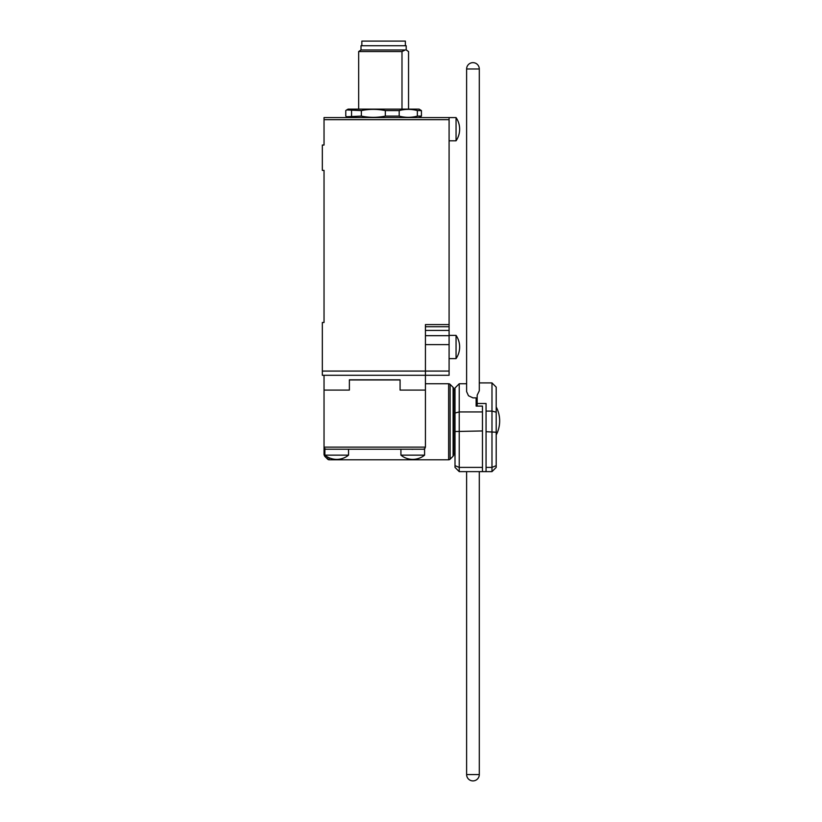 <?xml version="1.0" encoding="UTF-8"?>
<svg xmlns="http://www.w3.org/2000/svg" width="822" height="822" viewBox="0 0 822 822"><rect width="100%" height="100%" fill="white"/><g stroke="black" fill="none" stroke-linecap="round" stroke-linejoin="round"><path stroke-width="1.23" d="M477.181 406.099L477.181 403.51L486.059 403.51L486.059 471.633L482.463 471.633L482.463 406.099L476.133 406.099L476.133 397.869L472.958 397.869L468.478 395.742L466.619 391.642M482.463 467.399L459.231 467.399L459.231 411.935L455.008 413.024L455.008 387.974L459.231 383.751L466.619 383.751M479.298 382.908L491.977 382.908L491.977 471.633L486.059 471.633M491.977 471.633L496.2 467.399L496.2 387.131L491.977 382.908M486.059 467.399L491.977 467.399L496.2 465.653M486.059 431.694L496.2 432.249M479.298 390.779L477.181 395.156L477.181 403.51M455.008 413.024L455.008 431.519L482.463 430.954M459.231 471.633L459.231 467.399L455.008 465.653L455.008 467.399L459.231 471.633L482.463 471.633M455.008 431.519L455.008 465.653M482.463 411.935L459.231 411.935L459.231 383.751M412.757 449.336L411.175 449.233M424.584 455.152A18.67 18.67 0 0 1 400.92 455.152L424.584 455.152L424.584 449.233L423.32 449.233L424.81 448.617L423.32 449.233L424.81 448.617L423.32 449.233L424.81 448.617L425.426 447.127L424.81 448.617L425.426 447.127L424.81 448.617L425.426 447.127L324.032 447.127L324.649 448.617L324.032 447.127L324.032 454.7L324.649 456.189L324.649 448.617L324.032 447.302M348.538 449.233L348.538 455.152L324.875 455.152L324.875 449.233L326.139 449.233L324.649 448.617L326.139 449.233L423.32 449.233M453.117 456.189A2.117 2.117 0 0 0 453.734 454.7L453.734 388.847A2.117 2.117 0 0 0 453.117 387.357L453.117 456.189L450.127 459.179L450.127 384.367A2.117 2.117 0 0 0 448.637 383.751L448.637 459.796A2.117 2.117 0 0 0 450.127 459.179M329.129 457.772L329.129 459.796A2.117 2.117 0 0 1 327.639 459.179L327.639 457.022M425.426 326.714L449.089 326.714L449.089 117.577L324.032 117.577L324.032 145.032L322.337 145.032L322.337 170.39L324.032 170.39L324.032 322.481L322.337 322.481L322.337 375.294L425.426 375.294L425.426 390.09L400.078 390.09L400.078 379.949L349.381 379.949L349.381 390.09L324.032 390.09L324.032 447.127M324.032 375.294L324.032 390.09L349.381 390.09L349.381 379.815L400.078 379.815L400.078 390.09L425.426 390.09L425.426 447.127M326.139 449.233L324.649 448.617M456.056 346.987L456.056 358.608A20.591 20.591 0 0 0 456.056 335.376L456.056 346.987M456.056 129.188L456.056 140.809A20.591 20.591 0 0 0 456.056 117.577L456.056 129.188M449.089 324.598L425.426 324.598L425.426 375.294L449.089 375.294L449.089 371.071L322.337 371.071M449.089 326.714L449.089 371.071M401.989 109.121L401.989 51.56L405.267 49.978L361.002 49.978L361.002 45.744L406.202 45.744L406.202 49.978L408.544 51.56L408.544 109.121M407.188 50.543L406.202 49.978M421.429 110.59L417.36 110.59C411.308 108.956 405.246 108.956 399.194 110.59L385.323 110.59C377.339 108.956 369.355 108.956 361.361 110.59L346.678 109.943L345.774 110.59L345.774 116.108L346.678 116.745L361.361 116.108C369.355 117.741 377.339 117.741 385.323 116.108L399.194 116.108C405.246 117.741 411.308 117.741 417.36 116.108L421.429 116.108L421.429 110.59L419.086 109.121L348.107 109.121L346.678 109.943M405.359 45.744L405.359 41.1L361.844 41.1L361.844 45.744M421.429 116.108L419.086 117.577M351.559 110.59L351.559 116.108M361.361 116.108L361.361 110.59M385.323 110.59L385.323 116.108M399.194 116.108L399.194 110.59M417.36 110.59L417.36 116.108M361.002 49.978L358.659 51.56L358.659 109.121M358.659 51.56L401.989 51.56M496.2 412.182L491.977 411.082L486.059 411.082M479.298 68.986A6.34 6.34 0 0 0 472.958 62.647A6.34 6.34 0 0 0 466.619 68.986L479.298 68.986L479.298 390.861M472.958 774.56L466.619 774.56A6.34 6.34 0 0 0 472.958 780.9A6.34 6.34 0 0 0 479.298 774.56L472.958 774.56M449.089 330.423L425.426 330.423M425.426 335.674L449.089 335.674M324.032 119.683L449.089 119.683M449.089 344.634L425.426 344.634M496.2 434.941A30.075 30.075 0 0 0 496.2 406.921M466.619 68.986L466.619 391.704M466.619 471.633L466.619 774.56M479.298 471.633L479.298 774.56M453.734 453.456L455.008 453.456M324.875 455.152A18.67 18.67 0 0 0 348.538 455.152M329.129 459.796L448.637 459.796M324.649 456.189L327.639 459.179M425.426 383.751L448.637 383.751M453.117 387.357L450.127 384.367M400.92 455.152L400.92 449.233M453.734 390.09L455.008 390.09M449.089 358.608L456.056 358.608M449.089 140.809L456.056 140.809L449.089 140.809M449.089 117.577L456.056 117.577L449.089 117.577M449.089 335.376L456.056 335.376M348.107 117.577L346.678 116.745"/></g></svg>
